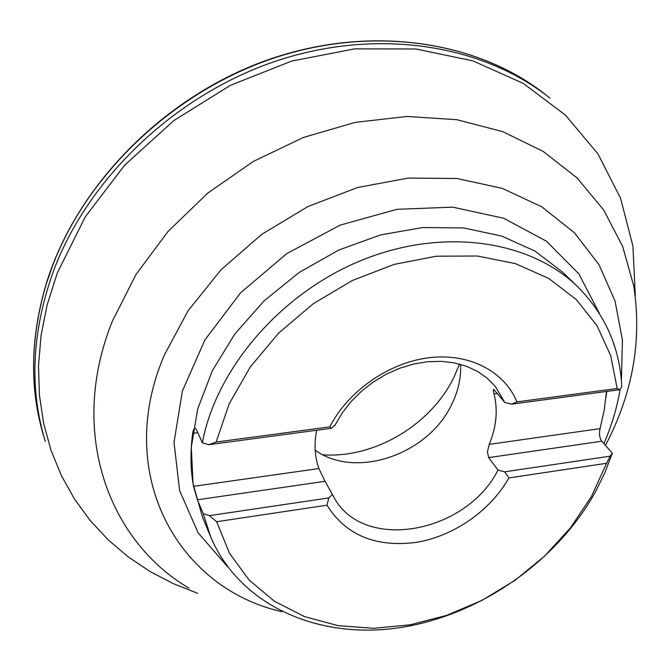 <?xml version="1.0" encoding="UTF-8"?>
<svg xmlns="http://www.w3.org/2000/svg" width="671" height="671" viewBox="0 0 671 671"><rect width="100%" height="100%" fill="white"/><g stroke="black" fill="none" stroke-linecap="round" stroke-linejoin="round"><path stroke-width="1.01" d="M508.937 477.92C490.258 510.849 453.63 536.288 416.104 542.394C375.5 547.536 345.8 535.131 327.003 505.188L216.674 521.719L229.482 553.24L249.109 580.029L274.523 601.325L304.559 616.615L337.999 625.632L373.63 628.316L410.258 624.802L446.743 615.349L482.004 600.36L515.026 580.331L544.852 555.873L570.593 527.674L591.419 496.515L606.592 463.284L508.937 477.92L504.626 471.839L610.165 456.179L612.321 453.168L605.024 472.392L595.848 491.147C556.787 562.013 478.926 615.944 398.649 627.83C318.616 639.53 240.084 606.064 210.669 536.8L203.212 513.642L209.411 515.647L328.765 497.932L327.003 505.188M216.674 521.719L209.411 515.647M610.165 456.179L606.592 463.284M328.765 497.932L332.447 494.535L333.479 496.465C362.415 552.719 465.984 533.814 497.991 470.069L504.626 471.839M460.633 364.37C461.17 377.89 458.192 391.235 451.709 404.403C428.509 454.393 355.747 479.648 315.194 450.224M459.501 364.059L453.923 377.245C431.017 424.818 374.653 458.368 322.994 454.829M617.144 388.501L610.719 355.731L596.989 325.611L576.137 299.417L548.652 278.381L515.353 263.602L477.442 256.012L436.435 256.205L394.112 264.416L352.443 280.444L313.391 303.627L278.826 332.908L250.35 366.852L229.188 403.825L216.129 442.055L329.796 426.873C348.098 390.967 388.962 362.533 429.222 357.71C469.515 352.862 504.567 371.499 516.896 401.887L617.144 388.501L619.618 389.7L511.587 404.16L504.76 402.457L495.299 386.412L487.213 378.192L477.551 371.415L466.504 366.265L454.301 362.868L441.216 361.334L427.544 361.719L413.596 364.034L399.706 368.245L386.194 374.25L373.403 381.925L361.627 391.084L351.159 401.501L342.235 412.925L335.055 425.079L331.289 428.299L208.723 444.705L202.348 442.768L196.41 429.549L195.118 428.215C194.02 428.308 193.198 430.044 192.669 433.424C190.187 451.793 190.463 469.432 193.5 486.341L197.408 499.778L203.212 513.642M202.348 442.768C216.263 368.253 281.325 292.481 362.793 259.82C444.294 227.058 530.719 240.637 577.949 287.02C605.351 314.691 619.97 347.972 621.791 386.857L619.618 389.7M606.475 391.453L604.236 410.065L600.092 428.626C598.935 433.734 599.497 437.928 601.77 441.233L488.673 457.605L497.991 470.069M612.321 453.168L601.77 441.233M332.447 494.535L325.041 481.3L318.884 468.543C314.716 456.691 313.969 443.934 316.628 430.262M504.76 402.457L493.722 389.356C493.126 389.398 493.227 390.916 494.024 393.902C498.067 410.266 496.456 427.083 489.184 444.37L487.431 451.994L488.673 457.605M208.723 444.705L216.129 442.055M329.796 426.873L331.289 428.299M511.587 404.16L516.896 401.887M53.345 271.344L53.823 270.077C88.882 177.085 176.448 93.974 277.626 60.549C378.939 27.234 483.657 45.083 549.968 98.142L546.647 95.508C480.562 42.474 376.196 24.525 275.269 57.605C174.477 90.795 87.264 173.563 52.38 266.261L46.525 283.229C30.178 338.041 29.365 389.406 44.06 437.307L45.292 441.367C29.155 388.375 31.839 331.7 53.345 271.344M197.542 593.265L173.059 583.552L149.826 571.382L128.102 556.779L108.14 539.803L90.199 520.537L74.531 499.09L61.397 475.613L51.03 450.3L43.632 423.359L39.404 395.051L38.507 365.67L41.048 335.55L47.104 305.062L57.337 272.879L85.234 216.876L124.613 165.225L173.806 120.595L230.463 85.292L291.734 61.053L354.548 48.874L415.835 48.975L472.845 60.851L523.263 83.389L565.368 115.026L598.004 153.961L620.566 198.264L632.921 246.056L635.286 295.559M188.996 588.182C107.855 540.524 67.805 431.008 112.476 320.931L135.928 274.624L168.069 231.403L207.775 193.097L253.487 161.35L303.342 137.48L355.244 122.374L407.079 116.46L456.834 119.69L502.688 131.608L543.149 151.394L577.102 177.958L603.749 210.082L622.654 246.45L633.692 285.745C642.172 340.231 632.761 393.449 605.46 445.41M621.396 380.767L622.445 340.197L615.039 301.002L598.993 264.684L574.443 232.795L541.891 206.878L502.311 188.383L457.102 178.511L408.119 178.092L357.584 187.511L307.93 206.559L261.631 234.431L221.027 269.784L188.056 310.799L164.177 355.395C113.248 474.976 178.754 588.668 281.887 611.667M227.628 566.777L198.13 532.849L179.635 490.66L174.007 442.407L182.395 390.992L204.915 339.92L240.461 292.942L286.685 253.663L340.197 225.104L396.955 209.318L452.732 207.146L503.627 218.234L546.446 241.199L578.88 273.911L599.597 313.81M606.819 391.411L606.005 397.014M603.9 443.64C611.642 425.758 617.077 407.523 620.205 388.928M577.949 287.02L562.852 272.367L535.097 251.155L501.707 236.066L463.82 227.981L422.873 227.519L380.574 234.917L338.771 250.048L299.375 272.325L264.181 300.776L234.749 334.091L212.313 370.711L197.702 408.966L191.302 447.171L193.063 483.774L202.583 517.375L210.669 536.8M197.844 432.745L192.669 433.424M325.041 481.3L197.408 499.778M193.5 486.341L318.884 468.543M497.454 393.449L494.024 393.902M489.184 444.37L600.092 428.626M44.06 437.307C29.306 389.188 30.136 337.656 46.534 282.734C76.335 186.563 162.676 97.597 265.951 60.533C369.352 23.527 478.339 40.621 546.647 95.508"/></g></svg>
